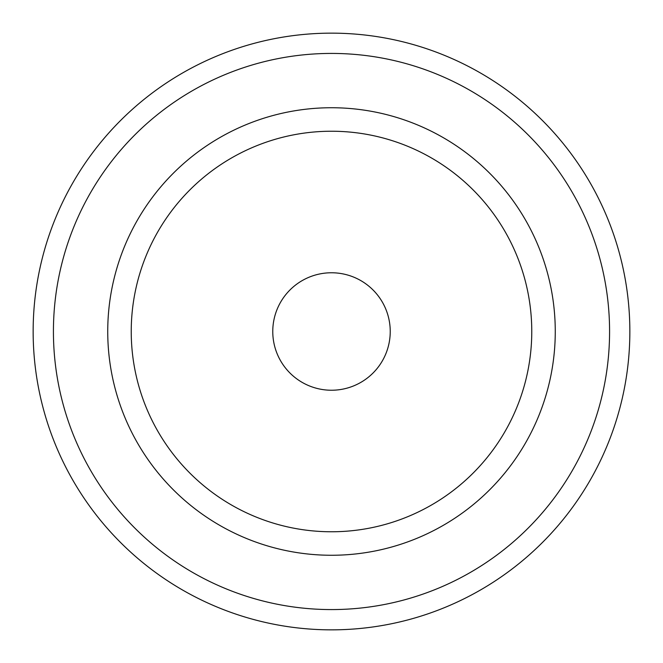 <?xml version="1.0" encoding="UTF-8"?>
<svg xmlns="http://www.w3.org/2000/svg" width="663" height="663" viewBox="0 0 663 663"><rect width="100%" height="100%" fill="white"/><g stroke="black" fill="none" stroke-linecap="round" stroke-linejoin="round"><path stroke-width="0.99" d="M33.15 331.5A298.35 298.35 0 0 1 331.5 33.15A298.35 298.35 0 0 1 629.85 331.5A298.35 298.35 0 0 1 331.5 629.85A298.35 298.35 0 0 1 33.15 331.5M331.5 609.579A278.079 278.079 0 0 1 53.421 331.5A278.079 278.079 0 0 1 331.5 53.421A278.079 278.079 0 0 1 609.579 331.5A278.079 278.079 0 0 1 331.5 609.579M331.5 107.737A223.762 223.762 0 0 1 555.263 331.5A223.762 223.762 0 0 1 331.5 555.263A223.762 223.762 0 0 1 107.737 331.5A223.762 223.762 0 0 1 331.5 107.737M331.5 131.233A200.267 200.267 0 0 1 531.767 331.5A200.267 200.267 0 0 1 331.5 531.767A200.267 200.267 0 0 1 131.233 331.5A200.267 200.267 0 0 1 331.5 131.233M331.5 390.234A58.734 58.734 0 0 0 390.234 331.5A58.734 58.734 0 0 0 331.5 272.766A58.734 58.734 0 0 0 272.766 331.5A58.734 58.734 0 0 0 331.5 390.234"/></g></svg>
